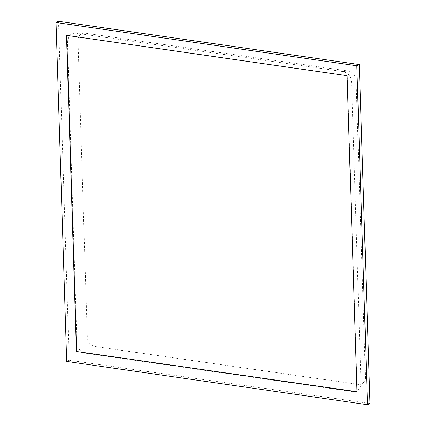 <?xml version="1.0" encoding="UTF-8"?>
<svg xmlns="http://www.w3.org/2000/svg" width="426" height="426" viewBox="0 0 426 426"><rect width="100%" height="100%" fill="white"/><g stroke="black" fill="none" stroke-linecap="round" stroke-linejoin="round"><path stroke-width="0.32" stroke-dasharray="2.13 1.6" d="M369.965 403.491L69.172 360.226L58.522 21.3M353.239 391.734L85.306 353.191C80.386 351.935 77.596 348.511 76.93 342.914L67.441 41.013L69.289 35.262L74.305 32.983L75.248 33.058L343.18 71.6C348.101 72.857 350.896 76.281 351.557 81.877L361.046 383.778L359.805 388.704L353.239 391.734M69.172 360.226L66.685 361.434M365.412 377.031A8.77 7.13 64.1 0 1 364.267 381.579A8.77 7.13 64.1 0 1 358.207 384.374L95.051 346.519A8.77 7.13 64.1 0 1 87.319 337.035L78.001 40.507A8.77 7.13 64.1 0 1 84.332 33.1A8.77 7.13 64.1 0 1 85.205 33.169L348.362 71.02A8.77 7.13 64.1 0 1 356.093 80.509L365.412 377.031M357.004 391.734L347.291 75.604L66.722 35.252L76.627 351.407L357.228 391.75L347.291 75.604L66.722 35.252L76.659 351.391L357.009 391.851M347.259 75.62L66.504 35.353M357.196 391.76L347.073 75.711M343.18 71.6L348.362 71.02M74.305 32.983L84.332 33.1M364.267 381.579L359.805 388.704"/><path stroke-width="0.64" d="M56.035 22.509L58.522 21.3L359.315 64.566L369.965 403.491L367.478 404.7L66.685 361.434L56.035 22.509L356.828 65.774L367.478 404.7M359.315 64.566L356.828 65.774M76.44 351.498L357.009 391.851L347.073 75.711L66.504 35.353L76.44 351.498L357.004 391.734M66.696 35.385L76.627 351.407"/></g></svg>
